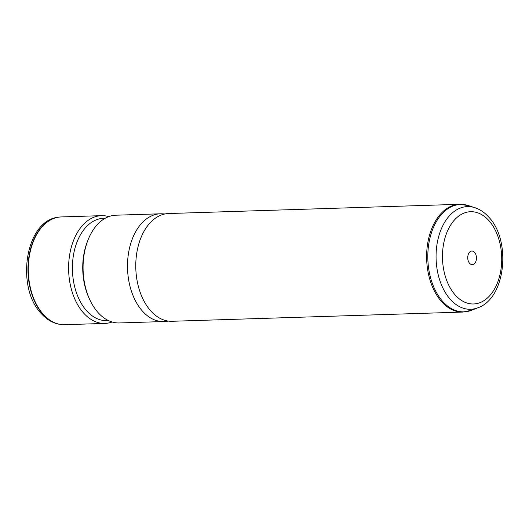 <?xml version="1.0" encoding="UTF-8"?>
<svg xmlns="http://www.w3.org/2000/svg" width="529" height="529" viewBox="0 0 529 529"><rect width="100%" height="100%" fill="white"/><g stroke="black" fill="none" stroke-linecap="round" stroke-linejoin="round"><path stroke-width="0.79" d="M101.495 215.66L61.192 216.936A53.905 34.577 88.2 0 0 58.673 217.161A53.905 34.577 88.2 0 0 29.247 256.77A53.905 34.577 88.2 0 0 43.596 314.643A53.905 34.577 88.2 0 0 62.078 324.627A53.905 34.577 88.2 0 0 64.611 324.694L104.907 323.417A53.905 34.577 -91.8 0 1 83.893 313.366A53.905 34.577 -91.8 0 1 69.868 253.596A53.905 34.577 -91.8 0 1 101.495 215.66A53.905 34.577 -91.8 0 1 108.762 216.626M112.108 321.989A53.905 34.577 -91.8 0 1 104.907 323.417M108.498 320.607L106.891 320.653A51.207 32.851 -91.8 0 1 86.928 311.105A51.207 32.851 -91.8 0 1 73.597 254.323A51.207 32.851 -91.8 0 1 103.644 218.285L105.251 218.239M89.712 299.546L89.037 298.091A51.207 32.851 -91.8 0 1 87.259 241.938L87.834 240.444A53.905 34.577 88.2 0 0 89.712 299.546A53.905 34.577 88.2 0 0 98.361 312.904A53.905 34.577 88.2 0 0 119.375 322.954L163.811 321.546A53.905 34.577 -91.8 0 1 142.79 311.495A53.905 34.577 -91.8 0 1 128.765 251.725A53.905 34.577 -91.8 0 1 160.393 213.795A53.905 34.577 -91.8 0 1 162.198 213.809L165.015 213.947M160.393 213.795L115.957 215.204A53.905 34.577 88.2 0 0 87.834 240.444M168.407 321.096L165.61 321.414A53.905 34.577 -91.8 0 1 163.811 321.546M172.077 321.282A53.905 34.577 -91.8 0 1 151.063 311.231A53.905 34.577 -91.8 0 1 137.031 251.467A53.905 34.577 -91.8 0 1 168.658 213.531L459.509 204.306A53.905 34.577 -91.8 0 0 427.882 242.242A53.905 34.577 -91.8 0 0 441.913 302.013A53.905 34.577 -91.8 0 0 462.928 312.064L172.077 321.282M469.659 263.376A6.811 4.371 -91.8 0 1 467.887 255.824A6.811 4.371 -91.8 0 1 471.881 251.037A6.811 4.371 -91.8 0 1 474.533 252.307A6.811 4.371 -91.8 0 1 476.305 259.851A6.811 4.371 -91.8 0 1 472.311 264.645A6.811 4.371 -91.8 0 1 469.659 263.376M61.9 324.614A53.865 34.55 -91.8 0 1 61.721 324.601A53.865 34.55 -91.8 0 1 43.252 314.616A53.865 34.55 -91.8 0 1 28.916 256.79A53.865 34.55 -91.8 0 1 58.316 217.214A53.865 34.55 -91.8 0 1 58.494 217.188M455.562 295.367A46.155 29.611 -91.8 0 1 447.508 230.988A46.155 29.611 -91.8 0 1 488.631 220.315A46.155 29.611 -91.8 0 1 496.685 284.688A46.155 29.611 -91.8 0 1 455.562 295.367M474.824 207.672C479.909 209.358 484.458 212.407 488.472 216.804C511.431 240.021 505.982 298.111 477.998 307.739A51.366 32.95 -91.8 0 1 450.635 299.698A51.366 32.95 -91.8 0 1 438.468 237.309A51.366 32.95 -91.8 0 1 474.824 207.672L468.344 205.576L459.509 204.306M477.998 307.739L471.663 310.232A53.72 34.458 -91.8 0 1 443.044 301.828A53.72 34.458 -91.8 0 1 430.322 236.582A53.72 34.458 -91.8 0 1 468.344 205.576M62.078 324.627L61.721 324.601C54.117 323.834 47.392 320.257 41.56 313.882C15.453 287.756 25.035 220.553 58.316 217.214L58.673 217.161M471.663 310.232L462.928 312.064"/></g></svg>
